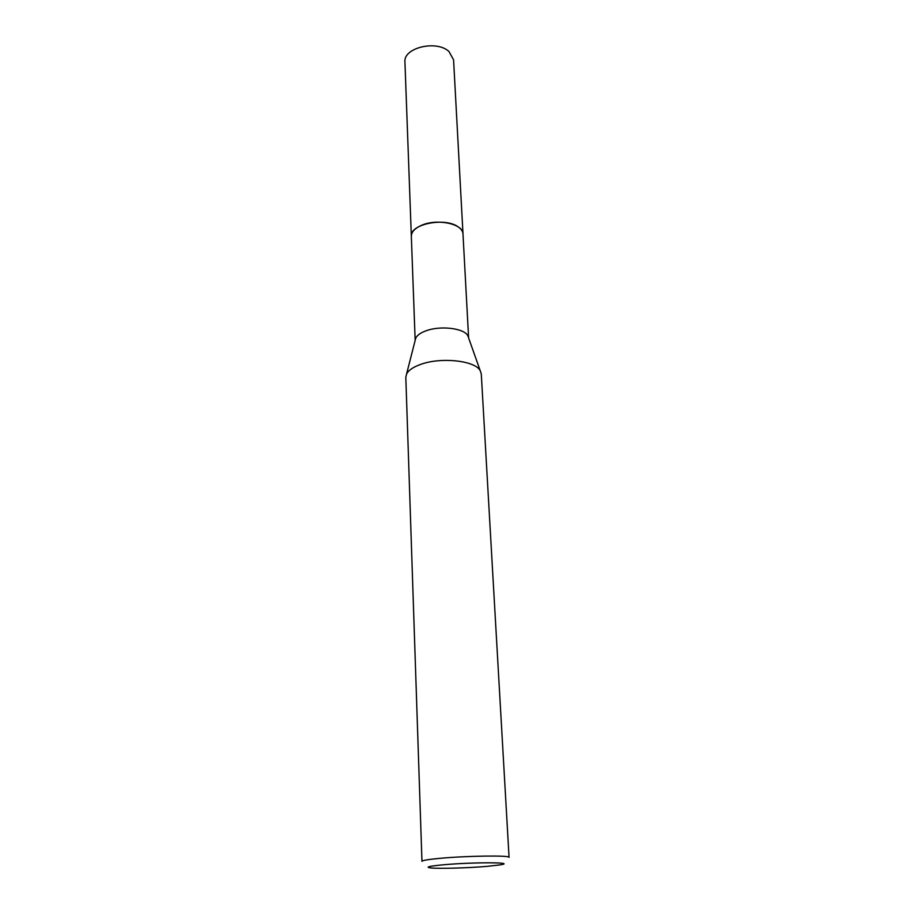 <?xml version="1.0" encoding="UTF-8"?>
<svg xmlns="http://www.w3.org/2000/svg" width="914" height="914" viewBox="0 0 914 914"><rect width="100%" height="100%" fill="white"/><g stroke="black" fill="none" stroke-linecap="round" stroke-linejoin="round"><path stroke-width="1.37" d="M411.357 236.703L411.334 236.303C411.38 231.973 414.796 228.306 421.583 225.324C437.258 218.263 463.421 223.884 462.987 233.961L468.608 337.929M411.346 236.577C411.22 232.133 414.625 228.386 421.571 225.312C437.452 218.16 463.889 224.033 463.01 234.235M411.334 236.303C409.518 224.204 444.912 216.926 458.165 226.878C461.216 228.957 462.827 231.311 462.998 233.95L453.573 59.81L448.934 51.47C436.344 39.702 403.143 47.825 404.936 62.015L415.162 340.362L415.756 338.066C417.195 335.232 420.554 332.833 425.833 330.879C440.171 325.338 464.072 328.172 467.819 335.701L468.596 337.894M405.816 377.322L406.57 374.02C408.547 370.239 413.277 367.017 420.76 364.366C441.119 356.848 475.189 360.63 480.216 370.673L481.278 373.895L509.064 857.378C510.755 855.23 466.666 855.79 439.668 858.36C428.129 859.434 422.234 860.44 421.96 861.342L405.816 377.322M487.196 866.358C468.825 867.957 440.262 868.803 431.305 867.98C424.542 867.26 428.586 866.186 443.439 864.781C473.029 862.073 517.233 862.222 500.358 864.85L487.196 866.358M415.756 338.066L406.57 374.02M467.819 335.701L480.216 370.673"/></g></svg>
